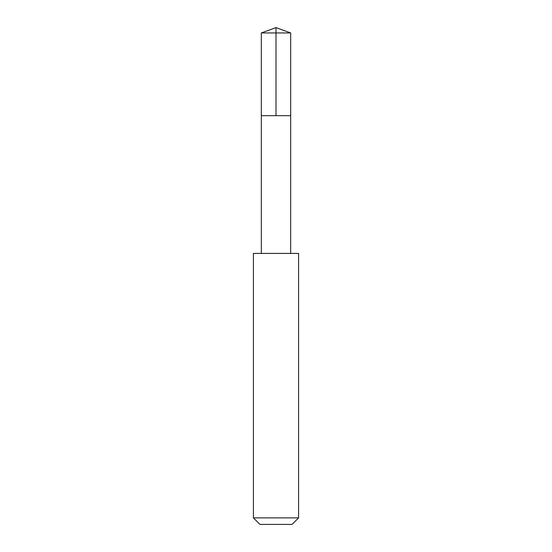 <?xml version="1.0" encoding="UTF-8"?>
<svg xmlns="http://www.w3.org/2000/svg" width="552" height="552" viewBox="0 0 552 552"><rect width="100%" height="100%" fill="white"/><g stroke="black" fill="none" stroke-linecap="round" stroke-linejoin="round"><path stroke-width="0.83" d="M271.881 115.672L290.676 115.672L290.676 32.941L261.324 32.941L261.324 115.672L290.676 115.672L290.669 253.402L261.331 253.402L261.324 115.672L271.881 115.672M298.584 253.416L253.416 253.416L253.416 517.879L298.584 517.879L298.584 253.416L290.669 253.402M298.584 517.879L292.063 524.4L259.937 524.4L253.416 517.879M276 115.672L276 27.6L261.324 32.941M276 27.6L290.676 32.941M261.331 253.402L253.416 253.416"/></g></svg>

